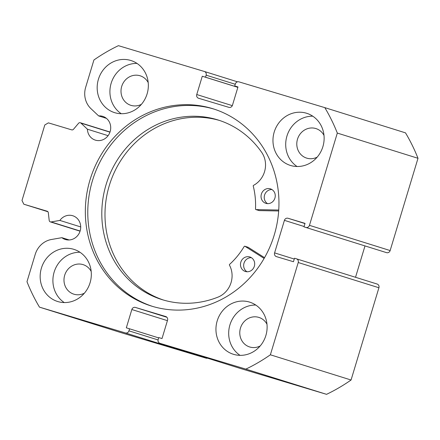 <?xml version="1.0" encoding="UTF-8"?>
<svg xmlns="http://www.w3.org/2000/svg" width="440" height="440" viewBox="0 0 440 440"><rect width="100%" height="100%" fill="white"/><g stroke="black" fill="none" stroke-linecap="round" stroke-linejoin="round"><path stroke-width="0.66" d="M278.74 210.04L256.036 209.6A0.605 0.567 107.4 0 1 255.503 208.989A75.57 70.312 -72.6 0 0 253.248 186.065A0.605 0.567 107.4 0 1 253.556 185.35A22.088 20.553 -72.6 0 0 262.389 153.439L262.411 153.423A94.083 87.538 -72.6 0 0 218.009 119.966A94.083 87.538 -72.6 0 0 217.135 119.697A94.083 87.538 -72.6 0 0 106.243 184.118A94.083 87.538 -72.6 0 0 161.871 299.563A94.083 87.538 -72.6 0 0 162.751 299.833A94.083 87.538 -72.6 0 0 219.175 296.643L219.164 296.615A22.088 20.553 -72.6 0 0 229.466 265.144A0.605 0.567 107.4 0 1 229.603 264.38A75.57 70.312 -72.6 0 0 244.173 246.505A0.605 0.567 107.4 0 1 244.959 246.29L264.115 258.418M278.674 210.975L259.221 210.595A0.605 0.567 107.4 0 1 259.072 210.573A0.605 0.567 107.4 0 1 259.067 210.568L255.888 209.578M270.341 188.832A7.585 7.057 107.4 0 1 270.413 188.854A7.585 7.057 107.4 0 1 274.896 198.165A7.585 7.057 107.4 0 1 265.953 203.357A7.585 7.057 107.4 0 1 265.881 203.34A7.585 7.057 107.4 0 1 261.399 194.029A7.585 7.057 107.4 0 1 270.341 188.832M249.772 256.954A7.585 7.057 107.4 0 1 249.843 256.977A7.585 7.057 107.4 0 1 254.331 266.288A7.585 7.057 107.4 0 1 245.388 271.486A7.585 7.057 107.4 0 1 245.316 271.464A7.585 7.057 107.4 0 1 240.829 262.152A7.585 7.057 107.4 0 1 249.772 256.954M219.599 120.478A94.083 87.538 -72.6 0 0 109.577 184.641A94.083 87.538 -72.6 0 0 163.471 300.041M247.88 247.209A0.605 0.567 107.4 0 1 248.144 247.286L264.545 257.67M246.972 271.755A7.585 7.057 107.4 0 1 244.024 263.109A7.585 7.057 107.4 0 1 251.372 257.68M267.542 203.632A7.585 7.057 107.4 0 1 264.594 194.986A7.585 7.057 107.4 0 1 271.937 189.558M47.168 211.222L47.135 211.211A1.821 1.694 107.4 0 1 48.301 212.657L49.209 220.451A1.821 1.694 -72.6 0 0 51.112 221.941L59.867 220.418A12.441 11.578 107.4 0 1 72.65 215.71A12.441 11.578 107.4 0 1 72.765 215.743A12.441 11.578 107.4 0 1 80.124 231.011A12.441 11.578 107.4 0 1 65.461 239.531A12.441 11.578 107.4 0 1 65.34 239.498A12.441 11.578 107.4 0 1 61.886 237.677L69.218 239.971M109.951 132.171L80.955 123.107L87.406 129.201A12.441 11.578 -72.6 0 0 95.343 140.129A12.441 11.578 -72.6 0 0 95.458 140.162A12.441 11.578 -72.6 0 0 110.127 131.643A12.441 11.578 -72.6 0 0 102.767 116.375A12.441 11.578 -72.6 0 0 102.652 116.342A12.441 11.578 -72.6 0 0 98.648 115.918L90.943 108.647A20.884 19.426 107.4 0 1 85.668 87.307L93.918 59.989A179.058 166.595 -72.6 0 1 118.426 45.667L204.309 71.456A3.036 2.822 -72.6 0 1 204.341 71.462L237.485 81.824L204.369 71.472M87.406 129.201L108.092 135.668M212.014 108.466A103.34 96.146 107.4 0 1 212.977 108.757A103.34 96.146 107.4 0 1 274.076 235.56A103.34 96.146 107.4 0 1 152.279 306.317A103.34 96.146 107.4 0 1 151.316 306.02A103.34 96.146 107.4 0 1 90.217 179.223A103.34 96.146 107.4 0 1 212.014 108.466M249.425 302.055A27.313 25.416 107.4 0 1 249.684 302.137A27.313 25.416 107.4 0 1 265.832 335.649A27.313 25.416 107.4 0 1 233.64 354.354A27.313 25.416 107.4 0 1 233.382 354.277A27.313 25.416 107.4 0 1 217.234 320.76A27.313 25.416 107.4 0 1 249.425 302.055M306.444 113.212A27.313 25.416 107.4 0 1 306.697 113.289A27.313 25.416 107.4 0 1 322.845 146.806A27.313 25.416 107.4 0 1 290.653 165.506A27.313 25.416 107.4 0 1 290.4 165.429A27.313 25.416 107.4 0 1 274.252 131.912A27.313 25.416 107.4 0 1 306.444 113.212M73.639 249.271A27.313 25.416 107.4 0 1 73.892 249.354A27.313 25.416 107.4 0 1 90.041 282.865A27.313 25.416 107.4 0 1 57.849 301.57A27.313 25.416 107.4 0 1 57.596 301.488A27.313 25.416 107.4 0 1 41.448 267.977A27.313 25.416 107.4 0 1 73.639 249.271M130.653 60.429A27.313 25.416 107.4 0 1 130.911 60.506A27.313 25.416 107.4 0 1 147.059 94.023A27.313 25.416 107.4 0 1 114.868 112.722A27.313 25.416 107.4 0 1 114.609 112.646A27.313 25.416 107.4 0 1 98.461 79.129A27.313 25.416 107.4 0 1 130.653 60.429M141.411 104.341A15.477 14.399 107.4 0 1 131.026 105.375A15.477 14.399 107.4 0 1 130.883 105.331A15.477 14.399 107.4 0 1 121.732 86.339A15.477 14.399 107.4 0 1 139.975 75.741A15.477 14.399 107.4 0 1 140.118 75.785A15.477 14.399 107.4 0 1 148.203 82.594M84.392 293.183A15.477 14.399 107.4 0 1 74.014 294.223A15.477 14.399 107.4 0 1 73.865 294.179A15.477 14.399 107.4 0 1 64.713 275.182A15.477 14.399 107.4 0 1 82.957 264.589A15.477 14.399 107.4 0 1 83.1 264.632A15.477 14.399 107.4 0 1 91.19 271.442M317.196 157.124A15.477 14.399 107.4 0 1 306.812 158.158A15.477 14.399 107.4 0 1 306.669 158.114A15.477 14.399 107.4 0 1 297.517 139.123A15.477 14.399 107.4 0 1 315.761 128.524A15.477 14.399 107.4 0 1 315.904 128.568A15.477 14.399 107.4 0 1 323.994 135.377M260.183 345.966A15.477 14.399 107.4 0 1 249.799 347.006A15.477 14.399 107.4 0 1 249.656 346.962A15.477 14.399 107.4 0 1 240.504 327.965A15.477 14.399 107.4 0 1 258.748 317.372A15.477 14.399 107.4 0 1 258.891 317.416A15.477 14.399 107.4 0 1 266.976 324.225M305.877 227.431A3.036 2.822 -72.6 0 0 309.458 225.341L337.315 133.072A179.058 166.595 -72.6 0 0 324.814 107.635L405.499 132.858A179.058 166.595 107.4 0 1 418 158.296L390.143 250.558A3.036 2.822 107.4 0 1 386.562 252.654L303.985 226.864L305.036 223.377L288.002 218.262L304.981 223.57M303.985 226.864L386.562 252.654M355.526 277.288L364.991 245.933M296.461 258.825L377.091 284.031A3.036 2.822 107.4 0 1 378.917 287.749L351.06 380.012A179.058 166.595 107.4 0 1 326.552 394.334L240.664 368.544A3.036 2.822 107.4 0 1 240.636 368.539A3.036 2.822 107.4 0 1 240.609 368.528M207.493 358.177A3.036 2.822 107.4 0 1 206.052 358.155L120.164 332.365L39.479 307.142A179.058 166.595 -72.6 0 1 26.977 281.705L35.222 254.392A20.884 19.426 -72.6 0 1 51.436 239.498L61.886 237.677M206.052 358.155L125.367 332.932L39.479 307.142M125.367 332.932A3.036 2.822 -72.6 0 0 128.947 330.836L158.076 339.944M167.42 320.65L131.841 309.529L126.319 327.833L129.564 328.807L128.947 330.836M131.841 309.529A3.036 2.822 107.4 0 1 135.427 307.434L166.903 317.273M165.77 316.547L135.427 307.434M165.715 316.531A3.036 2.822 107.4 0 1 167.541 320.249L162.014 338.547L158.769 337.574L158.158 339.609A3.036 2.822 -72.6 0 0 159.984 343.327L240.664 368.544M378.917 287.749L298.232 262.526L270.375 354.794A179.058 166.595 -72.6 0 1 245.867 369.116L159.984 343.327M298.232 262.526A3.036 2.822 -72.6 0 0 296.406 258.808L294.514 258.242L293.458 261.728L276.419 256.614A3.036 2.822 107.4 0 1 274.593 252.896L294.267 259.045M304.095 226.507L284.416 220.352L274.593 252.896M284.416 220.352A3.036 2.822 107.4 0 1 288.002 218.262M235.246 84.271L206.14 75.168L205.524 77.204L202.279 76.23L196.752 94.534A3.036 2.822 107.4 0 0 198.578 98.252L228.872 107.344A3.036 2.822 107.4 0 0 232.452 105.254L237.98 86.95L234.735 85.976L235.345 83.941A3.036 2.822 -72.6 0 1 238.926 81.846L324.814 107.635M206.14 75.168A3.036 2.822 -72.6 0 0 204.341 71.462M80.955 123.107A1.821 1.694 -72.6 0 0 78.54 123.305L73.469 129.3A1.821 1.694 107.4 0 1 71.693 129.861L48.389 122.865L44.809 124.96L22 200.497L23.826 204.215L47.922 211.745M47.135 211.211L23.826 204.215M337.315 133.072L418 158.296M245.867 369.116L326.552 394.334M351.06 380.012L270.375 354.794M121.27 113.724A27.313 25.416 107.4 0 1 111.243 82.973A27.313 25.416 107.4 0 1 136.994 63.41M64.251 302.566A27.313 25.416 107.4 0 1 54.23 271.821A27.313 25.416 107.4 0 1 79.976 252.258M297.055 166.507A27.313 25.416 107.4 0 1 287.034 135.762A27.313 25.416 107.4 0 1 312.78 116.193M240.042 355.35A27.313 25.416 107.4 0 1 230.016 324.605A27.313 25.416 107.4 0 1 255.767 305.041M205.524 77.204L237.87 87.312M202.279 76.23L237.859 87.351M234.735 85.976L237.969 86.988M129.564 328.807L158.67 337.904M152.543 306.394A103.34 96.146 107.4 0 1 92.818 179.471A103.34 96.146 107.4 0 1 214.198 109.148M98.648 115.918L106.414 118.349M59.867 220.418L80.713 226.93M256.036 209.6L259.221 210.595M244.959 246.29L248.144 247.286M51.112 221.941L80.124 231.011M309.458 225.341L390.143 250.558M196.752 94.534L232.304 105.644M244.833 246.235L248.017 247.231M377.118 284.036L296.434 258.819M159.957 343.316L240.636 368.539M50.364 221.892L80.069 231.181M80.333 122.743L110.005 132.017"/></g></svg>
